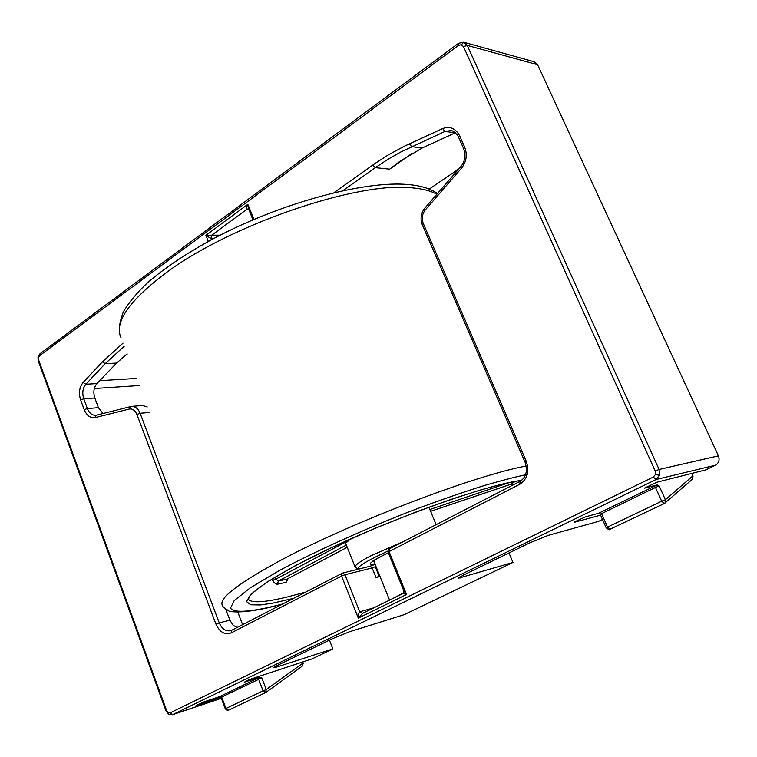 <?xml version="1.0" encoding="UTF-8"?>
<svg xmlns="http://www.w3.org/2000/svg" width="757" height="757" viewBox="0 0 757 757"><rect width="100%" height="100%" fill="white"/><g stroke="black" fill="none" stroke-linecap="round" stroke-linejoin="round"><path stroke-width="1.14" d="M272.132 578.916L274.072 582.672L277.081 584.328L286.155 582.284L287.376 578.887M286.155 582.284L288.143 578.518M425.661 508.401L424.743 508.742M511.212 484.149L512.347 485.322M520.182 481.272L519.662 480.572M513.852 484.546L511.609 483.988L430.61 511.306M511.202 484.12L515.299 481.329M277.431 584.29L278.302 581.092L346.337 545.068M272.671 580.316L276.05 579.048L278.302 581.092L286.875 579.143L347.217 547.273M429.446 507.01L429.806 509.376M345.769 541.104L346.697 542.286L345.419 541.255M391.842 598.995L403.699 592.854M402.875 593.592L362.508 613.388L358.307 618.1L341.568 576.058L231.122 632.937C224.772 635.132 219.71 632.19 215.925 624.118L136.885 414.429C135.096 410.322 132.541 408.525 129.239 409.045L95.193 417.59C90.433 418.309 86.781 415.678 84.226 409.679L80.621 399.923C78.52 393.044 79.353 387.234 83.109 382.474L102.46 361.808L123.041 343.129M334.007 192.675L375.198 163.342L387.934 155.128L403.878 146.442L442.646 128.576C449.951 125.955 455.6 128.349 459.613 135.768L464.703 147.218C467.504 154.769 466.463 161.743 461.581 168.139L425.283 209.954C422.151 214.042 421.488 218.574 423.295 223.533L526.304 461.439C529.588 471.479 527.411 479.086 519.775 484.262L389.079 551.579L406.537 594.491L403.027 593.507M389.637 548.721L389.079 551.579L388.152 552.26L403.888 590.943L406.537 594.491L358.307 618.1C358.373 614.438 358.856 612.337 359.726 611.798L362.48 613.407L402.961 593.535L403.926 591.056M248.627 209.083L246.886 209.225C246.082 208.913 246.394 207.286 247.832 204.324L248.637 209.121L252.989 219.833M211.667 235.172L211.08 238.616L205.876 235.332L211.667 235.172L210.9 238.606L211.354 239.77M170.183 712.839L172.719 714.599L168.546 714.23L168.177 712.64L170.183 712.839L653.338 477.024L655.439 474.497L655.202 470.986L463.483 46.612L461.363 44.71L458.6 45.316L39.657 355.639L38.541 357.616L38.73 360.237L166.606 710.549L168.177 712.64M461.363 44.71L463.767 42.241L467.22 45.382L463.483 46.612M655.202 470.986L659.101 469.482L659.508 475.32L655.997 479.531L653.338 477.024M455.336 132.797L444.927 131.472L450.633 130.611C453.604 129.873 459.518 137.443 458.562 137.216L463.644 148.646L464.703 147.218M409.357 143.839L411.638 146.678L422.188 148.012L455.023 132.929M422.188 148.012L400.046 161.203L389.666 169.152L375.349 167.647L387.858 159.367L400.869 151.958L444.927 131.472L442.646 128.576M458.799 168.962L429.228 189.108M248.154 208.923L246.886 209.225M127.119 353.898L116.597 363.076L105.214 363.634L124.224 346.242M83.109 382.474L85.844 384.272L96.905 383.572L116.597 363.076M96.905 383.572C93.754 387.489 93.054 392.296 94.824 397.993L98.419 407.673L102.961 413.492M147.227 406.963L142.524 405.497L131.548 406.377L96.517 415.129M225.709 609.177L229.891 620.201L233.175 625.377L237.159 627.43M373.892 607.805L359.726 611.798L344.955 574.733L341.568 576.058L341.965 573.304L342.533 573.096L231.888 630.184M375.15 564.448L375.283 566.728L372.17 567.92L369.766 566.321L342.533 573.096L344.955 574.733L372.17 567.92L376.049 577.553L380.023 576.522M359.906 611.741L362.499 613.397M691.586 473.466L693.043 476.002L692.381 479.219L692.75 476.011L665.394 499.743L659.167 485.928L657.104 484.963L644.444 488.133L656.981 482.19L705.656 469.917L715.46 465.205C718.866 463.066 719.86 459.944 718.44 455.846L537.612 64.733L534.281 61.771L463.681 42.222L458.524 43.291L39.998 353.727L37.992 357.067L38.541 357.616M600.604 515.148L574.241 522.321L575.131 521.592L585.691 516.766L598.484 513.312L657.104 484.963M302.185 666.179L302.658 663.34L266.275 689.561L261.808 677.827L221.006 697.386L196.063 705.581L204.589 701.616L219.464 696.686L259.623 677.26L244.246 682.208L249.914 679.379L312.206 658.845L332.862 648.919L276.532 667.106L273.447 667.778L277.166 665.507L332.389 638.7L349.261 631.84L404.285 614.627L512.981 562.432L458.08 578.32L463.331 575.121L530.07 542.722L548.248 535.369L598.418 521.412L602.506 519.453M242.581 624.629L237.793 612.053M512.981 562.432L508.959 552.97M332.862 648.919L329.418 640.138M376.049 577.553L379.834 576.049M261.808 677.827L259.623 677.26M220.438 696.128L221.659 697.008L225.955 708.486L225.302 708.883L221.006 697.386L219.464 696.686M659.167 485.928L655.477 487.451L654.199 486.249M600.225 514.277L606.168 527.771L661.675 501.2L655.477 487.451L600.225 514.277L598.484 513.312M302.185 662.101L302.658 663.34L303.216 663.236L302.412 666.037L266.038 692.343L265.499 692.636L263.058 690.829L266.275 689.561L265.631 692.579L228.69 710.085M665.394 499.743L665.024 503.074L664.201 503.585L661.675 501.2L665.394 499.743M282.465 604.029L275.34 605.846C255.734 610.606 234.462 614.107 230.488 608.136L234.178 600.623L250.094 587.952L279.475 570.456C317.476 550.225 367.391 527.96 412.461 510.473C440.782 499.894 465.035 491.501 485.199 485.265C502.818 480.165 516.851 476.55 527.317 474.421M436.827 194.284C431.159 191.019 423.248 188.909 413.104 187.954C358.875 180.696 228.605 225.094 164.241 274.195C128.671 301.39 114.231 322.529 120.94 337.584M521.847 480.127L501.673 484.243L480.61 489.959L452.412 498.91L416.908 511.637L375.832 527.998L333.335 546.781L295.277 565.668L266.994 582.086L250.983 594.198L246.47 601.56L250.652 604.786L260.294 604.957L272.757 603.149L293.375 598.399M305.516 592.125L287.035 597.046C264.524 602.458 251.646 603.234 248.381 599.374L248.126 598.806M282.115 604.209L274.564 606.139C247.284 613.293 229.352 612.508 228.368 610.596C223.618 607.511 221.602 605.676 222.312 605.098C218.782 598.626 236.856 584.451 276.532 562.574C345.107 524.875 472.245 475.954 526.229 465.99M358.033 569.236L355.184 567.154C354.503 565.422 359.594 561.703 370.466 555.998L404.134 541.208M424.866 509.13L423.002 509.385M275.264 577.004L276.05 579.048L345.22 542.296M429.862 509.508L509.47 482.502M350.642 538.908L346.697 542.286M359.102 568.971C355.799 567.476 365.423 561.495 387.953 551.039M388.341 552.714C370.154 561.959 365.669 565.659 374.895 563.804M228.207 710.303L228.207 710.303C228.519 711.041 227.545 710.568 225.302 708.883M257.389 678.244L258.62 679.152L263.058 690.829L225.955 708.486L228.368 710.236M606.168 527.771C608.505 529.616 609.64 530.174 609.584 529.436L664.163 503.594M600.263 512.347L601.531 513.501L607.474 526.976L610 529.285M208.298 241.417L205.876 235.332L247.832 204.324L253.974 219.416M519.775 484.262L520.125 481.348M526.304 461.439L525.121 462.338C527.799 471.091 526.068 477.449 519.917 481.414L389.42 548.797C388.824 548.248 388.407 549.402 388.152 552.26M423.295 223.533L422.311 224.772L525.121 462.338M425.283 209.954L424.762 208.203C420.892 213.219 420.078 218.735 422.311 224.772M461.581 168.139L461.004 166.417L424.762 208.203M459.613 135.768L458.562 137.216M372.709 165.092L375.349 167.647L343.006 190.622M220.079 235.209L211.771 235.172L246.971 209.235L248.769 209.434M102.46 361.808L105.214 363.634L85.844 384.272C82.683 388.218 81.993 393.063 83.772 398.797L80.621 399.923M84.226 409.679L87.377 408.553L83.772 398.797L94.824 397.993M95.193 417.59L96.328 415.158L95.59 415.281C91.985 415.328 89.241 413.085 87.377 408.553L98.419 407.673M96.196 415.205L95.59 415.281M129.239 409.045L130.355 406.575L131.548 406.377C135.295 406.329 138.153 408.629 140.111 413.275L149.318 412.48M136.885 414.429L140.111 413.275L219.227 622.85L229.891 620.201M215.925 624.118L219.227 622.85C221.858 628.821 225.605 631.452 230.44 630.732L231.491 630.373M231.122 632.937L231.661 630.269L230.44 630.732M166.606 710.549L166.01 710.946L168.546 714.23M38.73 360.237L38.276 360.938L166.01 710.946M39.657 355.639L39.998 353.727M458.6 45.316L458.524 43.291M718.44 455.846L659.101 469.482L467.22 45.382L537.612 64.733M655.439 474.497L659.508 475.32M221.337 698.285L172.719 714.599L655.997 479.531L715.46 465.205M389.666 169.152L411.553 153.728M211.08 238.616L213.512 238.616M124.64 355.894L127.195 354.096M136.411 378.434L99.64 380.686M375.103 564.334L370.059 566.283M139.118 385.55L94.313 388.53M375.945 566.425L375.283 566.728L379.172 576.351M459.991 576.843L460.445 577.932M276.116 666.028L276.532 667.106M119.994 335.077C118.366 330.128 119.474 322.387 123.344 311.846C129.106 302.166 137.206 292.439 147.653 282.645C165.471 267.259 188.446 252.043 216.568 237.017C283.213 202.299 365.593 180.242 408.912 184.613C421.072 185.711 430.591 188.701 437.461 193.565M248.145 598.74L248.381 599.374L249.649 596.09C256.67 587.744 281.027 572.406 317.268 554.493C382.54 522.321 476.134 488.114 516.123 481.178L521.687 480.26M428.907 507.209L436.164 524.667M287.14 579.048L347.236 547.311M511.41 484.083L430.619 511.335M344.899 541.492L355.099 566.936M388.35 552.733C377.336 558.136 371.857 561.249 371.895 562.072M389.552 600.112L373.589 560.587M461.004 166.417C465.129 160.995 466.009 155.071 463.644 148.646M38.276 360.938L37.992 357.067M248.656 209.169L248.182 208.923M375.094 564.315L369.766 566.321M221.347 698.314L172.359 714.75M303.216 663.236L302.715 661.93M692.381 479.219L664.315 503.547L609.584 529.436M693.043 476.002L691.851 473.399"/></g></svg>
